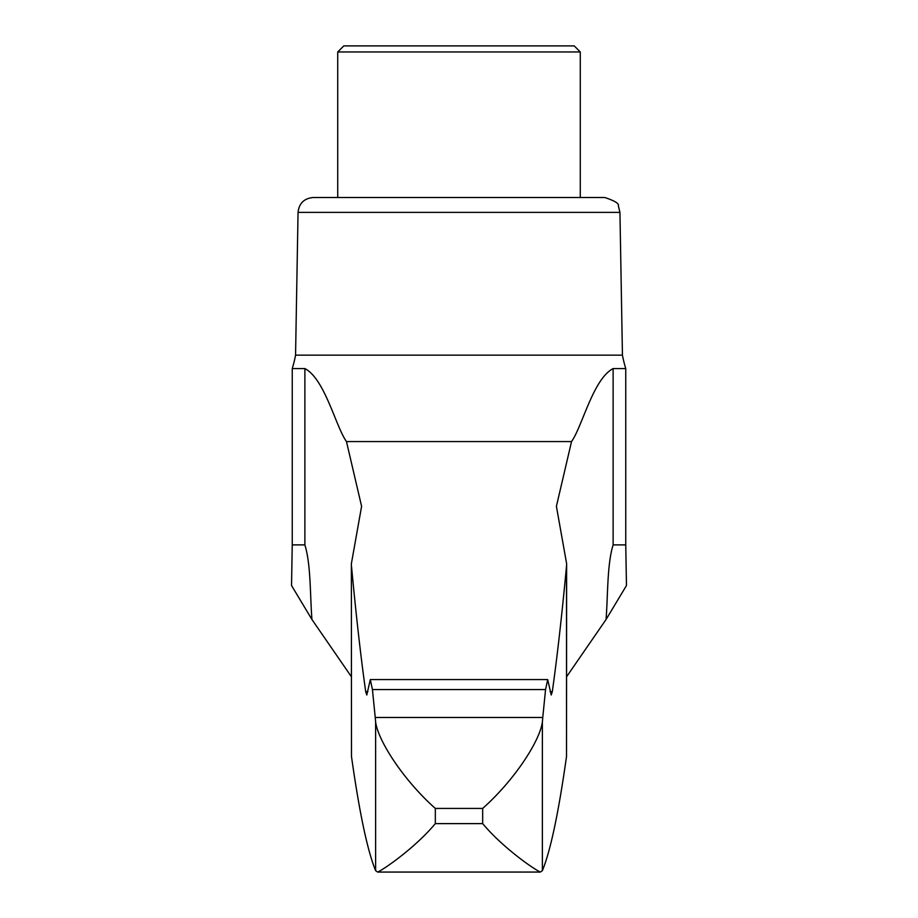 <?xml version="1.0" encoding="UTF-8"?>
<svg xmlns="http://www.w3.org/2000/svg" width="918" height="918" viewBox="0 0 918 918"><rect width="100%" height="100%" fill="white"/><g stroke="black" fill="none" stroke-linecap="round" stroke-linejoin="round"><path stroke-width="1.38" d="M351.364 676.692L311.936 619.501L291.534 585.535L292.245 544.89L292.245 368.577A121.279 121.279 0 0 0 295.562 355.151L622.438 355.151A121.279 121.279 0 0 0 625.755 368.577L625.755 544.89L613.121 544.89L613.121 368.577C593.062 379.054 582.402 426.296 571.535 441.569L556.4 506.323L566.635 563.767L566.509 756.547C558.58 812.717 550.536 850.756 542.377 870.654L542.377 721.973C539.887 741.021 514.332 780.323 482.673 808.425L482.673 823.618C502.203 846.981 532.314 868.244 540.323 872.066L377.677 872.066C385.594 868.313 415.865 846.924 435.327 823.618L435.327 808.425C403.736 780.415 378.078 740.964 375.623 721.973L375.233 717.474L542.767 717.474L545.567 689.544L547.69 679.572L551.213 695.006L552.292 691.702C557.123 657.517 561.862 615.668 566.509 566.142L566.635 563.767M566.635 676.692L606.064 619.501L626.466 585.535L625.755 544.89M292.245 544.89L304.879 544.89C310.972 564.685 310.009 594.91 311.936 619.501M375.623 721.973L375.623 870.654C367.464 850.756 359.42 812.717 351.491 756.547L351.364 563.767L361.6 506.323L346.465 441.569C335.621 426.319 324.869 378.95 304.879 368.577L292.245 368.577M298.052 212.391L619.948 212.391L618.33 205.816C619.329 203.624 614.819 200.858 604.79 197.496L313.21 197.496C304.122 198.357 299.073 203.326 298.052 212.391L295.562 355.151M606.064 619.501C607.98 594.933 607.05 564.501 613.121 544.89M375.623 870.654L377.677 872.066M346.465 441.569L571.535 441.569M351.491 566.142C356.138 615.668 360.877 657.517 365.708 691.702L367.866 691.702M550.134 691.702L552.292 691.702M365.708 691.702L366.787 695.006L370.31 679.572L372.433 689.544L375.233 717.474M613.121 368.577L625.755 368.577M542.767 717.474L542.377 721.973M351.364 563.767L351.491 756.547M540.323 872.066L542.377 870.654M580.279 51.959L337.721 51.959L343.791 45.9L574.209 45.9L580.279 51.959L580.279 197.496M337.721 51.959L337.721 197.496M435.327 808.425L482.673 808.425M304.879 544.89L304.879 368.577M435.327 823.618L482.673 823.618M566.509 756.547L566.509 566.142M372.433 689.544L545.567 689.544M619.948 212.391L622.438 355.151M370.31 679.572L547.69 679.572"/></g></svg>
